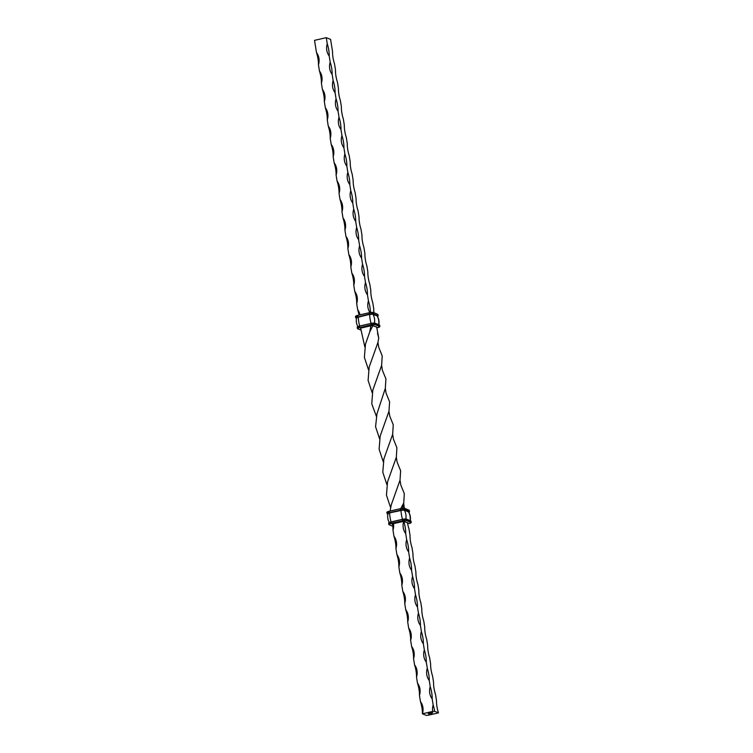 <?xml version="1.0" encoding="UTF-8"?>
<svg xmlns="http://www.w3.org/2000/svg" width="753" height="753" viewBox="0 0 753 753"><rect width="100%" height="100%" fill="white"/><g stroke="black" fill="none" stroke-linecap="round" stroke-linejoin="round"><path stroke-width="1.13" d="M429.351 713.646L428.655 713.806L429.342 713.628M429.568 713.74L428.871 713.9L429.568 713.712M432.749 712.649L431.158 712.997L432.749 712.649M430.33 713.289L431.121 713.251L430.33 713.289M428.909 713.467L428.212 713.628L428.909 713.467M431.215 713.656L431.864 713.552L431.205 713.637M430.97 713.552L431.629 713.458L430.97 713.552M431.337 713.279L430.763 713.477L431.356 713.345M420.438 701.551A13.45 4.16 -103 0 1 422.405 713.797L432.674 711.434L434.679 711.321L438.472 712.875L428.203 715.237L426.189 715.35L422.405 713.797A13.45 12.5 -67.7 0 0 420.438 701.551L419.459 695.433A13.45 12.5 -67.7 0 0 417.501 683.187L416.513 677.069A13.45 12.5 -67.7 0 0 414.555 664.824L413.576 658.696A13.45 12.5 -67.7 0 0 411.618 646.451L410.63 640.332A13.45 12.5 -67.7 0 0 408.672 628.087L407.693 621.969A13.45 12.5 -67.7 0 0 405.726 609.723L404.747 603.595A13.45 12.5 -67.7 0 0 402.789 591.35L401.81 585.232A13.45 12.5 -67.7 0 0 399.843 572.986L398.864 566.868A13.45 12.5 -67.7 0 0 396.906 554.622L395.927 548.495A13.45 12.5 -67.7 0 0 393.96 536.258L392.981 530.131A13.45 12.5 -67.7 0 0 393.461 523.617M430.697 713.016L430.123 713.213L430.707 713.082M429.972 713.147L430.763 712.959L429.972 713.147M429.53 712.969L430.424 712.837L429.53 712.969M438.472 712.875A13.45 4.16 77 0 1 436.505 700.629L435.526 694.501A13.45 4.16 77 0 1 433.568 682.256L432.589 676.138A13.45 4.16 77 0 1 430.622 663.892L429.643 657.774A13.45 4.16 77 0 1 427.685 645.528L426.697 639.401A13.45 4.16 77 0 1 424.739 627.164L423.76 621.037A13.45 4.16 77 0 1 421.802 608.791L420.814 602.673A13.45 4.16 77 0 1 418.856 590.427L417.877 584.3A13.45 4.16 77 0 1 415.91 572.064L414.931 565.936A13.45 4.16 77 0 1 412.973 553.69L411.995 547.572A13.45 4.16 77 0 1 410.027 535.327L409.048 529.199A13.45 4.16 77 0 1 407.505 522.723M403.74 521.311A13.45 4.16 -103 0 1 405.698 533.557A13.45 12.5 112.3 0 1 403.74 521.311L403.73 521.274M406.676 539.675A13.45 4.16 -103 0 1 408.644 551.921A13.45 12.5 112.3 0 1 406.676 539.675L405.698 533.557M409.623 558.039A13.45 4.16 -103 0 1 411.58 570.285A13.45 12.5 112.3 0 1 409.623 558.039L408.644 551.921M412.559 576.412A13.45 4.16 -103 0 1 414.526 588.658A13.45 12.5 112.3 0 1 412.559 576.412L411.58 570.285M415.505 594.776A13.45 4.16 -103 0 1 417.463 607.022A13.45 12.5 112.3 0 1 415.505 594.776L414.526 588.658M418.452 613.14A13.45 4.16 -103 0 1 420.409 625.385A13.45 12.5 112.3 0 1 418.452 613.14L417.463 607.022M421.388 631.513A13.45 4.16 -103 0 1 423.355 643.759A13.45 12.5 112.3 0 1 421.388 631.513L420.409 625.385M424.334 649.877A13.45 4.16 -103 0 1 426.292 662.122A13.45 12.5 112.3 0 1 424.334 649.877L423.355 643.759M427.271 668.24A13.45 4.16 -103 0 1 429.238 680.486A13.45 12.5 112.3 0 1 427.271 668.24L426.292 662.122M430.217 686.614A13.45 4.16 -103 0 1 432.175 698.859A13.45 12.5 112.3 0 1 430.217 686.614L429.238 680.486M432.674 711.434A13.45 12.5 112.3 0 1 433.154 704.977L432.175 698.859M433.154 704.977A13.45 4.16 -103 0 1 434.679 711.321M417.501 683.187A13.45 4.16 -103 0 1 419.459 695.433M414.555 664.824A13.45 4.16 -103 0 1 416.513 677.069M411.618 646.451A13.45 4.16 -103 0 1 413.576 658.696M408.672 628.087A13.45 4.16 -103 0 1 410.63 640.332M405.726 609.723A13.45 4.16 -103 0 1 407.693 621.969M402.789 591.35A13.45 4.16 -103 0 1 404.747 603.595M399.843 572.986A13.45 4.16 -103 0 1 401.81 585.232M396.906 554.622A13.45 4.16 -103 0 1 398.864 566.868M393.96 536.258A13.45 4.16 -103 0 1 395.927 548.495M392.482 523.843A13.45 4.16 -103 0 1 392.981 530.131M390.619 507.654L386.458 495.21L387.531 481.948L396.351 457.231L396.887 447.753L393.424 439.074L392.671 434.236L393.254 424.843L389.762 416.108L388.972 411.27L389.612 401.876L386.073 393.151L385.31 388.36L385.922 378.881L382.364 370.194L381.63 365.356L382.213 355.943L378.74 347.237L377.959 342.389L378.74 337.909L377.507 333.334M376.444 416.503L371.766 403.862L372.81 390.176L381.63 365.356M390.101 511.052L391.259 504.877L400.022 480.169L400.643 470.757L397.085 462.069L396.351 457.231M379.578 438.858L375.568 426.716L376.989 413.792L385.31 388.36M364.857 346.982L360.612 328.054M368.537 369.911L364.386 357.383L365.469 344.168L369.751 331.904L370.89 325.738L360.621 328.101M400.314 509.405L403.74 502.948L404.314 493.639L400.803 484.988L400.022 480.169M383.258 461.74L379.107 449.268L380.18 436.043L388.972 411.27M378.74 337.909L376.688 327.169L372.895 325.616L370.89 325.738A13.45 12.5 112.3 0 1 370.881 325.682M372.876 325.484A13.45 4.16 -103 0 1 372.895 325.616L369.751 331.904M403.74 502.948L402.573 508.331M386.929 484.744L382.797 472.235L383.879 458.944L392.671 434.236M372.236 392.953L368.104 380.416L369.158 367.106L377.959 342.389M404.116 507.306L404.681 508.369M373.921 312.693A13.45 4.16 77 0 1 373.752 308.805L372.763 302.678A13.45 4.16 77 0 1 370.805 290.432L369.827 284.314A13.45 4.16 77 0 1 367.859 272.068L366.88 265.95A13.45 4.16 77 0 1 364.923 253.705L363.944 247.577A13.45 4.16 77 0 1 361.977 235.331L360.998 229.213A13.45 4.16 77 0 1 359.04 216.968L358.061 210.849A13.45 4.16 77 0 1 356.094 198.604L355.115 192.476A13.45 4.16 77 0 1 353.157 180.231L352.169 174.112A13.45 4.16 77 0 1 350.211 161.867L349.232 155.749A13.45 4.16 77 0 1 347.274 143.503L346.286 137.375A13.45 4.16 77 0 1 344.328 125.13L343.349 119.012A13.45 4.16 77 0 1 341.382 106.766L340.403 100.648A13.45 4.16 77 0 1 338.445 88.402L337.466 82.275A13.45 4.16 77 0 1 335.499 70.029L334.52 63.911A13.45 4.16 77 0 1 332.562 51.665L330.595 39.42L326.265 37.65L314.528 40.351L316.495 52.597A13.45 4.16 -103 0 1 318.453 64.843A13.45 12.5 -67.7 0 0 316.495 52.597M327.254 43.768A13.45 4.16 -103 0 1 329.212 56.014A13.45 12.5 112.3 0 1 327.254 43.768L326.265 37.65M330.191 62.141A13.45 4.16 -103 0 1 332.148 74.387A13.45 12.5 112.3 0 1 330.191 62.141L329.212 56.014M333.137 80.505A13.45 4.16 -103 0 1 335.094 92.751A13.45 12.5 112.3 0 1 333.137 80.505L332.148 74.387M336.073 98.869A13.45 4.16 -103 0 1 338.041 111.115A13.45 12.5 112.3 0 1 336.073 98.869L335.094 92.751M339.019 117.242A13.45 4.16 -103 0 1 340.977 129.488A13.45 12.5 112.3 0 1 339.019 117.242L338.041 111.115M341.956 135.606A13.45 4.16 -103 0 1 343.923 147.852A13.45 12.5 112.3 0 1 341.956 135.606L340.977 129.488M344.902 153.97A13.45 4.16 -103 0 1 346.86 166.215A13.45 12.5 112.3 0 1 344.902 153.97L343.923 147.852M347.839 172.343A13.45 4.16 -103 0 1 349.806 184.589A13.45 12.5 112.3 0 1 347.839 172.343L346.86 166.215M350.785 190.707A13.45 4.16 -103 0 1 352.743 202.952A13.45 12.5 112.3 0 1 350.785 190.707L349.806 184.589M353.722 209.07A13.45 4.16 -103 0 1 355.689 221.316A13.45 12.5 112.3 0 1 353.722 209.07L352.743 202.952M356.668 227.444A13.45 4.16 -103 0 1 358.626 239.689A13.45 12.5 112.3 0 1 356.668 227.444L355.689 221.316M359.614 245.807A13.45 4.16 -103 0 1 361.572 258.053A13.45 12.5 112.3 0 1 359.614 245.807L358.626 239.689M362.551 264.171A13.45 4.16 -103 0 1 364.508 276.417A13.45 12.5 112.3 0 1 362.551 264.171L361.572 258.053M365.497 282.544A13.45 4.16 -103 0 1 367.455 294.781A13.45 12.5 112.3 0 1 365.497 282.544L364.508 276.417M369.987 312.58A13.45 12.5 112.3 0 1 368.433 300.908L367.455 294.781M368.433 300.908A13.45 4.16 -103 0 1 370.41 312.514M360 314.848A13.45 12.5 -67.7 0 0 357.675 309.728L356.696 303.61A13.45 12.5 -67.7 0 0 354.738 291.364L353.759 285.236A13.45 12.5 -67.7 0 0 351.792 273L350.813 266.873A13.45 12.5 -67.7 0 0 348.855 254.627L347.877 248.509A13.45 12.5 -67.7 0 0 345.909 236.263L344.93 230.136A13.45 12.5 -67.7 0 0 342.973 217.899L341.994 211.772A13.45 12.5 -67.7 0 0 340.027 199.526L339.048 193.408A13.45 12.5 -67.7 0 0 337.09 181.162L336.102 175.044A13.45 12.5 -67.7 0 0 334.144 162.799L333.165 156.671A13.45 12.5 -67.7 0 0 331.198 144.425L330.219 138.307A13.45 12.5 -67.7 0 0 328.261 126.062L327.282 119.943A13.45 12.5 -67.7 0 0 325.315 107.698L324.336 101.57A13.45 12.5 -67.7 0 0 322.378 89.325L321.399 83.207A13.45 12.5 -67.7 0 0 319.432 70.961L318.453 64.843M357.675 309.728A13.45 4.16 -103 0 1 359.03 315.074M354.738 291.364A13.45 4.16 -103 0 1 356.696 303.61M351.792 273A13.45 4.16 -103 0 1 353.759 285.236M348.855 254.627A13.45 4.16 -103 0 1 350.813 266.873M345.909 236.263A13.45 4.16 -103 0 1 347.877 248.509M342.973 217.899A13.45 4.16 -103 0 1 344.93 230.136M340.027 199.526A13.45 4.16 -103 0 1 341.994 211.772M337.09 181.162A13.45 4.16 -103 0 1 339.048 193.408M334.144 162.799A13.45 4.16 -103 0 1 336.102 175.044M331.198 144.425A13.45 4.16 -103 0 1 333.165 156.671M328.261 126.062A13.45 4.16 -103 0 1 330.219 138.307M325.315 107.698A13.45 4.16 -103 0 1 327.282 119.943M322.378 89.325A13.45 4.16 -103 0 1 324.336 101.57M319.432 70.961A13.45 4.16 -103 0 1 321.399 83.207M429.229 713.477L428.41 713.665M378.034 316.025A3.483 0.706 170.9 0 0 378.147 315.799A3.483 0.706 170.9 0 0 377.94 315.601L377.733 314.321L373.46 312.504L369.139 312.749A3.36 0.678 170.9 0 1 373.394 312.504L377.733 314.321A3.483 0.706 170.9 0 1 377.94 314.509L375.615 313.408M375.493 313.361L373.516 312.551M377.94 314.509L378.11 315.987L377.469 316.448A3.36 0.678 170.9 0 0 377.846 315.752L373.639 314.039A3.36 0.678 170.9 0 0 369.384 314.283L357.995 316.9A3.36 0.678 170.9 0 0 356.037 318.086L356.527 318.284M369.13 312.749L357.741 315.366L369.111 312.853A3.483 0.706 170.9 0 1 373.535 312.599L373.742 313.888A3.483 0.706 170.9 0 0 369.318 314.142L369.384 314.283M377.846 315.752L373.639 314.039M377.328 316.213A2.72 0.555 170.9 0 0 377.253 315.893L372.97 314.359A12.349 11.474 112.3 0 1 374.41 323.084M377.253 315.893L372.97 314.359A2.607 0.527 170.9 0 0 369.667 314.556A12.349 3.812 77 0 0 371.088 323.404L359.699 326.03M377.215 324.082L375.229 323.263M379.484 325.042A3.36 0.678 170.9 0 0 379.446 325.014L375.248 323.31L375.361 324.75A3.36 0.678 170.9 0 0 371.097 324.995L359.718 327.611A3.36 0.678 170.9 0 0 357.75 328.797L360.527 329.936L357.75 328.797M377.328 324.129L375.182 323.225L370.843 323.461A3.36 0.678 170.9 0 1 375.116 323.216L375.248 323.31A3.483 0.706 170.9 0 0 370.834 323.564L371.097 324.995M379.747 326.736A3.483 0.706 170.9 0 0 379.87 326.51A3.483 0.706 170.9 0 0 379.653 326.322L375.455 324.599A3.483 0.706 170.9 0 0 371.041 324.854L359.718 327.611M379.663 325.221L379.446 325.032A3.483 0.706 170.9 0 1 379.663 325.221L379.87 326.51L377.592 327.649A3.36 0.678 170.9 0 0 379.559 326.463L375.361 324.75M376.707 327.216L372.566 325.352M355.482 316.514L355.689 317.794A3.483 0.706 170.9 0 1 357.939 316.759L357.731 315.469A3.483 0.706 170.9 0 0 355.482 316.514L357.741 315.366L369.111 312.853L369.318 314.142L357.995 316.9M373.055 314.17A2.72 0.555 170.9 0 0 369.601 314.368L358.287 317.173A12.349 3.812 77 0 0 359.699 326.021A2.607 0.527 170.9 0 0 359.332 326.115M373.093 323.112A2.607 0.527 170.9 0 0 371.088 323.404M370.843 323.461L359.463 326.077L370.834 323.47L359.445 326.19L359.652 327.47A3.483 0.706 170.9 0 0 357.402 328.515A3.483 0.706 170.9 0 0 357.581 328.694M372.66 325.371L360.452 328.176L372.095 325.4M369.601 314.368L358.287 317.173A2.607 0.527 170.9 0 0 356.602 317.907L356.602 317.907C355.915 321.07 356.395 324.044 358.033 326.84M359.463 326.077L359.445 326.19A3.483 0.706 170.9 0 0 357.195 327.226L359.463 326.077A3.36 0.678 170.9 0 0 357.317 327M357.741 315.375A3.36 0.678 170.9 0 0 355.595 316.288M356.517 318.303L356.037 318.086M358.212 316.985A2.72 0.555 170.9 0 0 356.593 317.935M357.619 328.722L357.195 327.226M377.309 316.316A2.607 0.527 170.9 0 0 377.309 316.185A2.607 0.527 170.9 0 0 377.168 316.081A12.349 11.474 112.3 0 1 378.646 324.637M379.446 325.032L379.559 326.463M411.129 522.648A3.483 0.706 170.9 0 0 411.251 522.422L408.973 523.561A3.36 0.678 170.9 0 0 410.94 522.384L406.733 520.662L406.488 519.128A3.36 0.678 170.9 0 0 402.234 519.372L406.564 519.137L408.71 520.041M407.589 523.25L408.239 522.996L403.476 521.311L392.087 523.937L392.567 524.389M411.044 521.132A3.483 0.706 170.9 0 0 410.827 520.944L411.251 522.422A3.483 0.706 170.9 0 0 411.034 522.234L406.836 520.511A3.483 0.706 170.9 0 0 402.413 520.765L402.224 519.372L390.854 521.998A3.36 0.678 170.9 0 0 388.699 522.911M410.94 522.384L410.827 520.944L406.629 519.222A3.483 0.706 170.9 0 0 402.215 519.485L390.826 522.102L402.215 519.382M408.597 519.994L406.611 519.175M410.027 520.549A12.349 11.474 -67.7 0 0 408.55 511.993L404.436 510.082A2.72 0.555 170.9 0 0 400.982 510.28L389.593 512.897A2.72 0.555 170.9 0 0 387.974 513.847L388.068 513.866M405.792 518.996A12.349 11.474 -67.7 0 0 404.352 510.28A2.607 0.527 170.9 0 0 401.048 510.468L400.982 510.28M408.691 512.228A2.607 0.527 170.9 0 0 408.691 512.096A2.607 0.527 170.9 0 0 408.55 511.993L404.436 510.082M409.416 511.936A3.483 0.706 170.9 0 0 409.528 511.711L408.851 512.36A3.36 0.678 170.9 0 0 409.218 511.664L405.02 509.95L404.775 508.416A3.36 0.678 170.9 0 0 400.521 508.661L389.132 511.278A3.36 0.678 170.9 0 0 386.976 512.2M409.321 510.421A3.483 0.706 170.9 0 0 409.114 510.233L409.528 511.711A3.483 0.706 170.9 0 0 409.321 511.513L405.123 509.8A3.483 0.706 170.9 0 0 400.7 510.054L400.511 508.661L404.841 508.426L406.996 509.329M409.218 511.664L409.114 510.233L404.916 508.51A3.483 0.706 170.9 0 0 400.492 508.764L389.122 511.278L400.511 508.661M406.874 509.273L404.898 508.463M406.733 520.662A3.36 0.678 170.9 0 0 402.479 520.907L391.033 523.382L390.826 522.102A3.483 0.706 170.9 0 0 388.576 523.137L390.845 521.998M404.474 519.024A2.607 0.527 170.9 0 0 402.469 519.316L402.469 519.316A12.349 3.812 -103 0 1 401.048 510.468L389.593 512.897M405.02 509.95A3.36 0.678 170.9 0 0 400.765 510.195L389.32 512.671L389.113 511.391A3.483 0.706 170.9 0 0 386.863 512.426L389.122 511.278M402.479 520.907L391.033 523.382A3.483 0.706 170.9 0 0 388.783 524.427A3.483 0.706 170.9 0 0 388.962 524.606M402.469 519.316L391.08 521.933A12.349 3.812 -103 0 1 389.659 513.085A2.607 0.527 170.9 0 0 387.983 513.819C387.296 516.982 387.776 519.956 389.414 522.751M400.765 510.195L389.32 512.671A3.483 0.706 170.9 0 0 387.07 513.706A3.483 0.706 170.9 0 0 387.249 513.885M392.106 523.928L403.966 521.274L408.239 522.996M391.099 523.523A3.36 0.678 170.9 0 0 389.132 524.709L389 524.634M389.376 512.812A3.36 0.678 170.9 0 0 387.419 513.998L387.287 513.923M389.132 524.709L392.812 526.215M387.419 513.998L386.863 512.426M391.984 523.966L392.539 524.192M376.792 327.084L372.104 325.4M377.309 316.185L377.309 316.185C378.957 318.971 379.437 321.955 378.74 325.117M388.576 523.137L389.066 524.709L392.812 526.234M410.121 521.029C410.818 517.866 410.338 514.883 408.691 512.096L408.691 512.096M403.693 503.145L404.201 507.466"/></g></svg>
